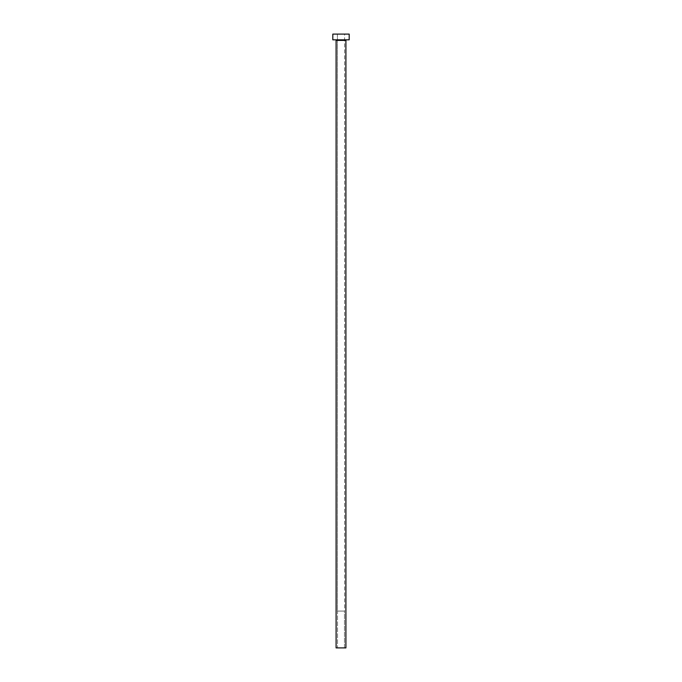 <?xml version="1.0" encoding="UTF-8"?>
<svg xmlns="http://www.w3.org/2000/svg" width="682" height="682" viewBox="0 0 682 682"><rect width="100%" height="100%" fill="white"/><g stroke="black" fill="none" stroke-linecap="round" stroke-linejoin="round"><path stroke-width="0.51" stroke-dasharray="3.41 2.56" d="M344.478 647.9L337.522 647.9L337.522 611.072L344.478 611.072L344.478 647.9L341 647.9L345.91 647.9L336.09 647.9L344.478 647.9L344.478 611.072L337.402 611.072L337.402 34.1L344.598 34.1L344.598 611.072L337.402 611.072L344.598 611.072L344.598 34.1L341 34.1L349.184 34.1L332.816 34.1L344.598 34.1L337.402 34.1L337.402 611.072L344.41 611.072L337.522 611.072L337.522 647.9L344.478 647.9M346.482 39.829L332.816 39.829L346.482 39.829M336.09 40.4L345.91 40.4L336.09 40.4M344.598 611.072L342.381 611.072L344.598 611.072"/><path stroke-width="1.02" d="M345.91 40.4A0.571 0.571 0 0 1 346.482 39.829A0.571 0.571 0 0 0 345.91 40.4L336.09 40.4L336.09 647.9L345.91 647.9L345.91 40.4L345.91 647.9L336.09 647.9L336.09 40.4A0.571 0.571 0 0 0 335.518 39.829A0.571 0.571 0 0 1 336.09 40.4L345.91 40.4M332.816 34.1L332.816 39.829L349.184 39.829L349.184 34.1L332.816 34.1L332.816 39.829L349.184 39.829L349.184 34.1L332.816 34.1"/></g></svg>
